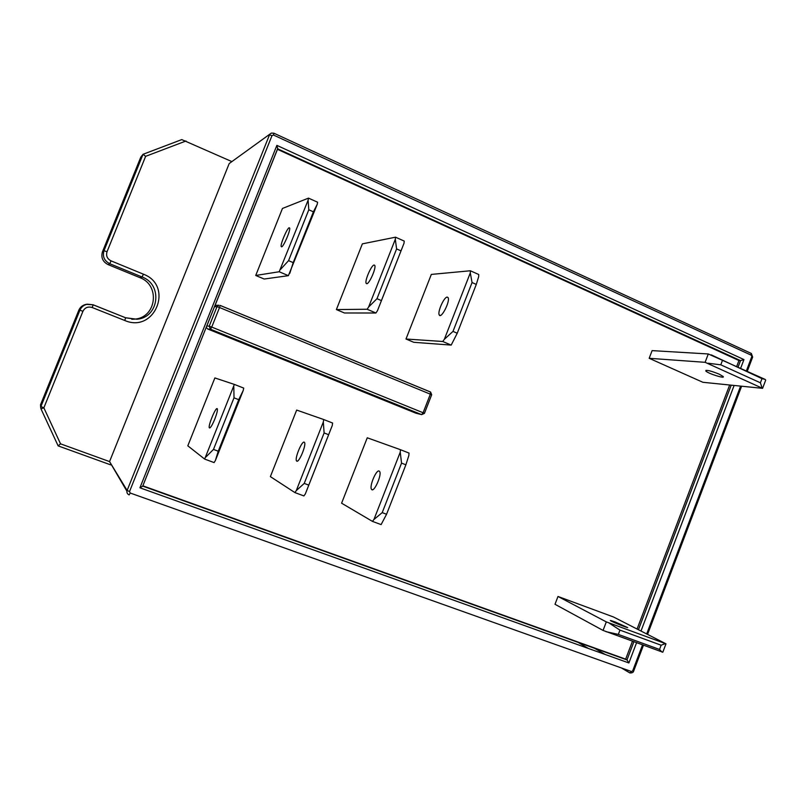 <?xml version="1.0" encoding="UTF-8"?>
<svg xmlns="http://www.w3.org/2000/svg" width="806" height="806" viewBox="0 0 806 806"><rect width="100%" height="100%" fill="white"/><g stroke="black" fill="none" stroke-linecap="round" stroke-linejoin="round"><path stroke-width="1.21" d="M662.814 652.215L603.059 630.423L555.002 604.288L557.994 596.47L613.578 617.023L665.988 643.823L662.814 652.215M457.234 333.231L451.189 345.099L442.736 341.492L444.348 339.306L470.291 272.912L470.372 270.766L478.744 274.514L478.673 276.67L476.286 284.427L472.064 282.543L452.992 331.397L457.234 333.231L476.286 284.427M451.189 345.099L413.79 342.308L405.992 339.014L431.331 274.413L470.372 270.766M386.568 514.258L381.107 524.595L372.443 521.381L373.944 519.477L400.239 452.196L400.451 449.698L409.035 453.073L408.833 455.561L405.881 464.8L401.549 463.107L382.215 512.626L386.568 514.258L405.881 464.8M40.693 407.655L40.502 404.834L40.965 408.823L58.143 445.879L60.531 443.834L109.556 461.586L229.196 163.547L270 134.038M206.749 325.997L142.753 486.058M181.763 139.599L143.065 154.289L181.763 139.599L231.544 161.452M636.538 642.795L628.882 662.965L627.068 659.963L625.658 659.147L142.853 485.817M738.084 367.093L740.533 360.625L738.951 360.524L736.704 366.458M729.662 384.996L637.072 629.043M632.428 641.304L625.658 659.147M214.456 306.723L206.82 326.007L209.207 326.168L217.016 306.643L214.537 306.723L277.707 148.737L276.871 145.372L743.948 359.567L740.533 360.625L277.607 148.798M277.405 149.301L738.951 360.524M416.44 413.327L421.639 414.637L210.527 329.221L207.656 328.979L415.916 413.196M207.656 328.979L206.235 327.286M214.859 305.716L216.29 305.313M214.87 377.943L187.808 445.819L204.653 459.077L234.365 384.412L214.87 377.943M282.463 208.452L255.734 275.461L264.166 279.027L288.397 275.672L279.198 271.753L308.094 200.231L308.497 198.125L282.463 208.452M296.668 410.073L270.373 476.618L294.885 492.577L296.286 490.592L323.317 422.012L323.68 419.523L296.668 410.073M362.368 243.855L336.384 309.575L344.474 312.99L375.928 313L367.133 309.252L368.644 306.965L395.303 239.311L395.534 237.186L362.368 243.855M400.451 449.698L367.254 437.789L341.603 503.196L372.443 521.381M705.109 362.317L708.293 353.965L652.104 350.62L649.173 358.297L702.882 382.286L762.587 388.341L705.109 362.317L649.173 358.297M719.103 374.125L723.093 376.442C725.833 379.203 707.718 373.47 705.794 370.982C706.177 369.682 710.62 370.73 719.103 374.125M708.293 353.965L765.116 379.404L765.7 380.11L762.587 388.341M722.388 360.614L720.786 364.816L760.401 382.8L761.972 378.639L711.255 354.872M603.059 630.423L606.313 621.889L557.994 596.47M615.25 621.99L627.713 627.602C624.942 627.169 607.24 619.764 610.837 620.549L615.25 621.99M606.313 621.889L665.988 643.823M659.53 649.455L661.132 645.213L619.965 630.121L618.333 634.413L659.53 649.455L661.998 652.084M447.239 297.102L448.065 297.595C450.453 301.001 441.225 319.216 439.27 314.985C437.205 312.234 444.076 296.779 447.239 297.102M442.736 341.492L405.992 339.014M379.183 471.057L379.576 471.389C382.256 474.442 373.833 493.282 371.546 489.363C369.037 486.623 376.281 469.243 379.183 471.057M374.125 265.013L374.78 265.436C376.331 268.025 369.299 284.004 366.74 283.722L366.125 283.299C364.584 280.74 371.485 264.932 374.125 265.013M367.133 309.252L336.384 309.575M395.534 237.186L404.239 241.085L404.028 243.221L377.46 310.723L375.928 313M400.995 250.868L396.602 248.913L376.986 298.694L381.419 300.598L404.028 243.221M304.235 442.182L304.537 442.494C306.451 445.053 298.966 462.966 296.749 461.143L296.487 460.861C294.583 458.312 301.938 440.59 304.235 442.182M323.68 419.523L332.606 423.029L332.263 425.518L305.323 493.957L303.902 495.932L294.885 492.577M328.626 434.696L324.113 432.943L304.235 483.419L308.779 485.121L332.263 425.518M289.203 227.745L289.666 228.088C290.573 230.435 283.521 246.838 281.596 246.848L281.173 246.505C280.256 244.178 287.198 227.967 289.203 227.745M279.198 271.753L255.734 275.461M308.497 198.125L317.604 202.215L317.221 204.331L288.397 275.672M313.403 211.827L308.799 209.772L288.568 260.64L293.203 262.635L313.403 211.827L317.221 204.331M217.167 408.642L217.368 408.914C217.63 410.546 216.774 413.941 214.789 419.12C212.018 425.679 210.185 428.55 209.278 427.754C208.109 425.447 215.595 407.322 217.167 408.642M234.365 384.412L243.714 388.089L243.19 390.567L215.393 460.498L214.094 462.584L204.653 459.077M238.727 399.675L234.002 397.832L213.479 449.426L218.235 451.209L238.727 399.675L243.19 390.567M633.859 641.828L626.997 659.913L142.803 486.119L139.922 487.791L276.871 145.372M185.995 140.99L145.634 156.334L143.035 154.299L140.758 157.22M288.568 260.64L280.599 269.345M289.817 273.284L293.203 262.635M308.094 200.231L308.799 209.772M376.986 298.694L368.644 306.965M377.46 310.723L381.419 300.598M395.303 239.311L396.602 248.913M470.291 272.912L472.064 282.543M452.992 331.397L444.348 339.306M760.401 382.8L762.002 387.656M765.116 379.404L761.972 378.639M708.071 363.234L720.786 364.816M665.182 643.682L661.132 645.213M619.965 630.121L609.185 623.109M605.941 631.642L618.333 634.413M233.821 386.9L234.002 397.832M213.479 449.426L205.933 456.982M215.393 460.498L218.235 451.209M304.235 483.419L296.286 490.592M305.323 493.957L308.779 485.121M323.317 422.012L324.113 432.943M382.215 512.626L373.944 519.477M400.239 452.196L401.549 463.107M746.376 370.871L751.807 356.554L751.343 355.245L273.486 135.035L272.005 135.609L269.466 134.924L127.126 490.451L109.556 461.586L126.915 491.207M143.035 154.299L103.994 250.706L102.453 251.835C100.821 257.507 102.705 261.769 108.105 264.61L139.841 277.627L142.058 276.982L109.757 263.713L108.095 264.61M40.512 404.824L78.817 310.209L79.925 310.159C81.366 306.915 83.874 304.92 87.451 304.194L93.153 304.789L125.535 317.745M743.948 359.567L740.643 368.261M734.125 385.449L640.992 631.038M628.882 662.965L139.922 487.791M272.005 135.609L129.534 491.549L130.219 493.03L631.471 671.529L632.68 670.874L642.503 644.971M646.674 633.949L740.603 386.104M40.965 408.823L43.856 407.826L40.905 406.546L79.925 310.159L82.927 311.297L43.856 407.826L60.531 443.834M605.235 654.492L594.546 648.266M273.909 133.212L271.31 133.101L229.196 163.547M621.386 667.942L629.829 672.919L631.471 671.529M110.664 464.861L58.183 445.899M273.919 133.212L273.486 135.035M638.443 629.738L731.223 385.157M130.219 493.03L129.161 494.904C127.217 493.987 126.532 492.506 127.126 490.451L129.534 491.549M752.592 357.229L751.807 356.554M632.68 670.874L633.667 671.076M751.343 355.245L751.051 353.34M220.098 305.393L430.485 391.988L430.344 394.174L219.534 307.529L211.726 327.075L423.1 412.743L430.344 394.174L431.684 394.789L430.626 392.079L220.119 305.434L219.534 307.529L217.016 306.643L218.849 305.222L215.847 305.333M145.634 156.334L107.027 251.744C105.858 255.794 107.208 258.837 111.067 260.872L143.418 274.191C174.167 285.576 154.853 333.684 124.759 320.486L92.196 307.519C87.995 306.3 84.912 307.56 82.927 311.297M140.768 157.19L102.443 251.855M93.083 304.799L86.202 304.346C82.696 305.071 80.227 307.026 78.817 310.209M139.811 277.627L139.841 277.627C160.465 285.022 156.515 317.514 134.834 319.116L131.781 319.277M124.759 320.486L125.625 317.745L136.96 319.236C159.034 317.594 163.054 284.508 142.058 276.982L143.418 274.191M111.067 260.872L109.757 263.713C104.256 260.812 102.332 256.479 103.994 250.706L107.027 251.744M87.098 304.235L86.202 304.346M92.196 307.519L93.164 304.829L125.655 317.796L134.834 319.116M209.207 326.168L210.527 329.221L211.726 327.075L209.207 326.168M431.653 394.849L424.44 413.327L423.1 412.743L421.639 414.637L424.43 413.377M142.642 486.35L277.768 148.375M627.068 659.963L142.813 486.149M271.31 133.101L274.01 133.252L751.343 353.471L752.653 357.078L747.273 371.274M741.611 386.215L647.561 634.403M643.43 645.314L633.637 671.146C633.415 672.375 632.196 672.98 630 672.97L621.577 668.013M209.278 427.754L209.842 427.976M296.487 460.861L297.273 461.163M371.546 489.363L372.513 489.726M281.173 246.505L281.778 246.767M366.125 283.299L366.972 283.672M439.27 314.985L440.318 315.438M706.046 370.327L705.794 370.982M588.42 648.477L577.993 642.322"/></g></svg>
